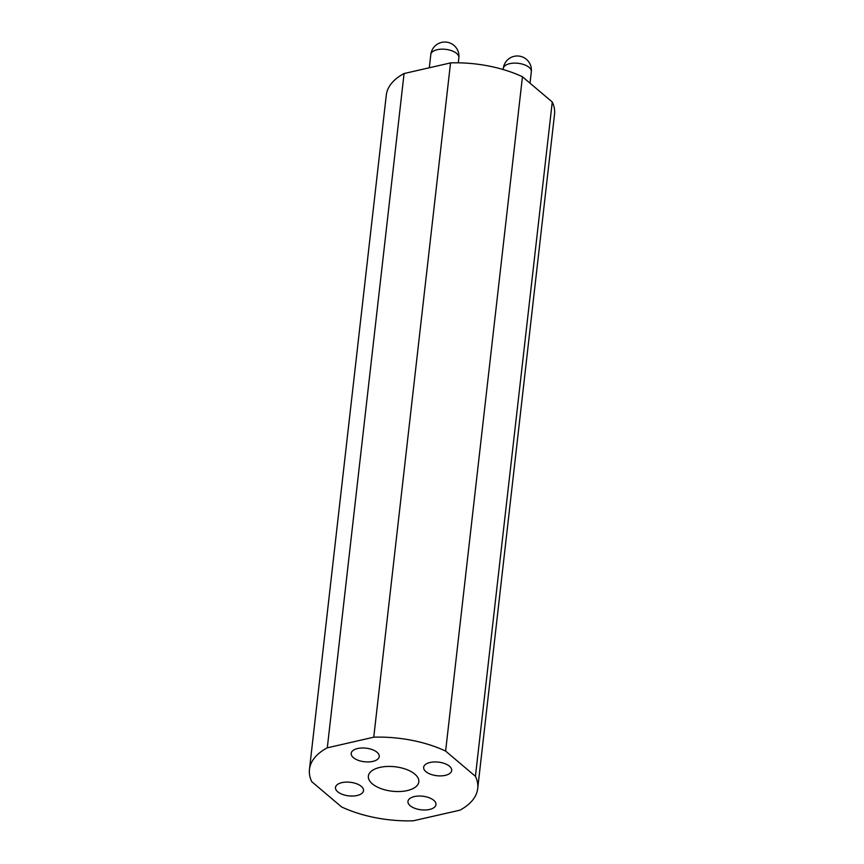 <?xml version="1.0" encoding="UTF-8"?>
<svg xmlns="http://www.w3.org/2000/svg" width="864" height="864" viewBox="0 0 864 864"><rect width="100%" height="100%" fill="white"/><g stroke="black" fill="none" stroke-linecap="round" stroke-linejoin="round"><path stroke-width="1.3" d="M361.292 786.37A14.105 6.836 -173.5 0 0 345.902 782.114A14.105 6.836 -173.5 0 0 335.48 787.471A14.105 6.836 -173.5 0 0 337.694 791.759A14.105 6.836 -173.5 0 0 353.084 796.025A14.105 6.836 -173.5 0 0 363.517 790.668A14.105 6.836 -173.5 0 0 361.292 786.37M377.017 752.263A14.105 6.836 -173.5 0 0 361.627 748.008A14.105 6.836 -173.5 0 0 351.194 753.365A14.105 6.836 -173.5 0 0 353.408 757.663A14.105 6.836 -173.5 0 0 368.798 761.918A14.105 6.836 -173.5 0 0 379.231 756.562A14.105 6.836 -173.5 0 0 377.017 752.263M433.76 800.323A14.105 6.836 -173.5 0 0 418.37 796.057A14.105 6.836 -173.5 0 0 407.948 801.425A14.105 6.836 -173.5 0 0 410.162 805.712A14.105 6.836 -173.5 0 0 425.552 809.978A14.105 6.836 -173.5 0 0 435.974 804.611A14.105 6.836 -173.5 0 0 433.76 800.323M449.474 766.217A14.105 6.836 -173.5 0 0 434.084 761.962A14.105 6.836 -173.5 0 0 423.662 767.318A14.105 6.836 -173.5 0 0 425.876 771.617A14.105 6.836 -173.5 0 0 441.266 775.872A14.105 6.836 -173.5 0 0 451.688 770.515A14.105 6.836 -173.5 0 0 449.474 766.217M414.828 774.133A25.391 12.312 -173.5 0 0 387.126 766.465A25.391 12.312 -173.5 0 0 368.356 776.12A25.391 12.312 -173.5 0 0 372.341 783.842A25.391 12.312 -173.5 0 0 400.043 791.51A25.391 12.312 -173.5 0 0 418.813 781.866A25.391 12.312 -173.5 0 0 414.828 774.133M373.756 737.219L450.544 62.878A84.661 41.04 -173.5 0 1 522.45 76.766L445.619 751.075A84.661 41.04 -173.5 0 0 373.712 737.186L327.294 747.835L404.082 73.494A84.661 41.04 -173.5 0 0 386.294 95.105L309.463 769.403A84.661 41.04 -173.5 0 0 311.742 781.672L341.55 806.911A84.661 41.04 -173.5 0 0 413.435 820.8L413.435 820.8M404.125 73.526L450.533 62.921M522.45 76.766L552.258 102.006A84.661 41.04 -173.5 0 1 554.537 114.264L477.706 788.573A84.661 41.04 -173.5 0 0 475.427 776.315L552.258 102.006M477.706 788.573A84.661 41.04 -173.5 0 1 459.918 810.184L413.413 820.768M445.619 751.075L475.427 776.315M327.294 747.835L404.082 73.494M327.251 747.803A84.661 41.04 -173.5 0 0 309.463 769.403M458.276 62.813L458.849 57.737A14.105 6.836 -173.5 0 0 456.635 53.438A14.105 6.836 -173.5 0 0 441.245 49.183A14.105 6.836 -173.5 0 0 430.812 54.54L429.311 67.77M530.01 83.171L531.317 71.69A14.105 6.836 -173.5 0 0 529.103 67.392A14.105 6.836 -173.5 0 0 513.702 63.137A14.105 6.836 -173.5 0 0 503.28 68.494L503.161 69.53M458.849 57.737A14.105 14.105 0 0 0 446.429 42.12A14.105 14.105 0 0 0 430.812 54.54M531.317 71.69A14.105 14.105 0 0 0 518.897 56.074A14.105 14.105 0 0 0 503.28 68.494"/></g></svg>
